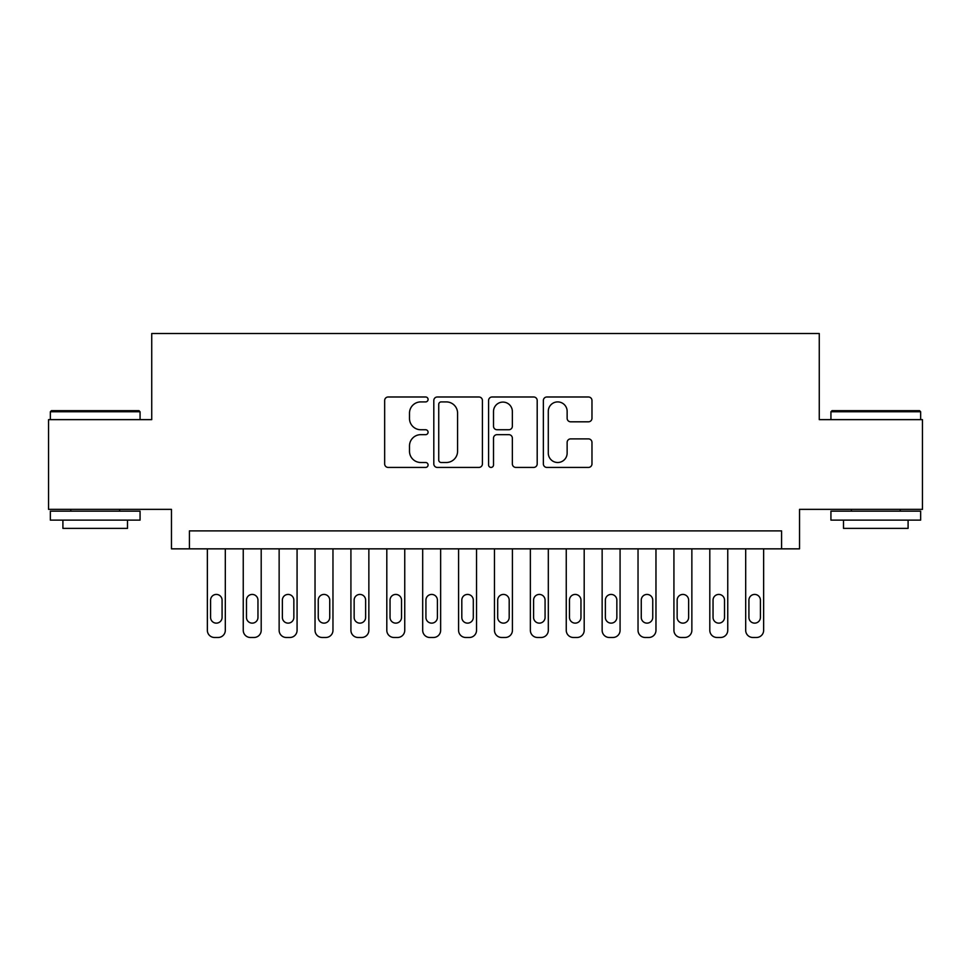<?xml version="1.0" encoding="UTF-8"?>
<svg xmlns="http://www.w3.org/2000/svg" width="971" height="971" viewBox="0 0 971 971"><rect width="100%" height="100%" fill="white"/><g stroke="black" fill="none" stroke-linecap="round" stroke-linejoin="round"><path stroke-width="1.46" d="M428.077 399.445A2.464 2.464 0 0 0 425.614 396.981L388.182 396.981A3.52 3.52 0 0 0 384.662 400.501L384.662 463.907A3.52 3.52 0 0 0 388.182 467.427L425.614 467.427A2.464 2.464 0 0 0 428.077 464.963A2.464 2.464 0 0 0 425.614 462.499L420.771 462.499A11.276 11.276 0 0 1 409.495 451.224L409.495 445.944A11.276 11.276 0 0 1 420.771 434.668L425.614 434.668A2.464 2.464 0 0 0 428.077 432.204A2.464 2.464 0 0 0 425.614 429.74L420.771 429.74A11.276 11.276 0 0 1 409.495 418.465L409.495 413.185A11.276 11.276 0 0 1 420.771 401.909L425.614 401.909A2.464 2.464 0 0 0 428.077 399.445M588.45 421.815A3.52 3.52 0 0 0 591.97 418.295L591.97 400.501A3.52 3.52 0 0 0 588.45 396.981L546.879 396.981A3.52 3.52 0 0 0 543.359 400.501L543.359 463.907A3.52 3.52 0 0 0 546.879 467.427L588.45 467.427A3.52 3.52 0 0 0 591.97 463.907L591.97 442.424A3.52 3.52 0 0 0 588.45 438.892L570.657 438.892A3.52 3.52 0 0 0 567.137 442.424L567.137 453.081A9.419 9.419 0 0 1 557.718 462.499A9.419 9.419 0 0 1 548.287 453.081L548.287 411.328A9.419 9.419 0 0 1 557.718 401.909A9.419 9.419 0 0 1 567.137 411.328L567.137 418.295A3.52 3.52 0 0 0 570.657 421.815L588.45 421.815M781.582 548.846L799.534 548.846L799.534 509.362L922.45 509.362L922.45 419.642L819.269 419.642L819.269 333.514L151.731 333.514L151.731 419.642L48.55 419.642L48.55 509.362L171.466 509.362L171.466 548.846L781.582 548.846L781.582 530.894L189.418 530.894L189.418 548.846M482.417 400.501A3.52 3.52 0 0 0 478.897 396.981L437.326 396.981A3.52 3.52 0 0 0 433.806 400.501L433.806 463.907A3.52 3.52 0 0 0 437.326 467.427L478.897 467.427A3.52 3.52 0 0 0 482.417 463.907L482.417 400.501M492.103 396.981L533.674 396.981A3.52 3.52 0 0 1 537.194 400.501L537.194 463.907A3.52 3.52 0 0 1 533.674 467.427L515.88 467.427A3.52 3.52 0 0 1 512.36 463.907L512.36 438.188A3.52 3.52 0 0 0 508.84 434.668L497.043 434.668A3.52 3.52 0 0 0 493.511 438.188L493.511 464.963A2.464 2.464 0 0 1 491.047 467.427A2.464 2.464 0 0 1 488.583 464.963L488.583 400.501A3.52 3.52 0 0 1 492.103 396.981M441.198 401.909A2.464 2.464 0 0 0 438.734 404.373L438.734 460.036A2.464 2.464 0 0 0 441.198 462.499L446.308 462.499A11.276 11.276 0 0 0 457.584 451.224L457.584 413.185A11.276 11.276 0 0 0 446.308 401.909L441.198 401.909M512.36 411.51A9.419 9.419 0 0 0 502.942 402.091A9.419 9.419 0 0 0 493.511 411.51L493.511 426.22A3.52 3.52 0 0 0 497.043 429.74L508.84 429.74A3.52 3.52 0 0 0 512.36 426.22L512.36 411.51M225.308 548.846L225.308 630.313A7.173 7.173 0 0 1 218.123 637.486L214.542 637.486A7.173 7.173 0 0 1 207.357 630.313L207.357 548.846M222.08 617.398L222.08 600.163A5.741 5.741 0 0 0 216.327 594.422A5.741 5.741 0 0 0 210.586 600.163L210.586 617.398A5.741 5.741 0 0 0 216.327 623.139A5.741 5.741 0 0 0 222.08 617.398M51.427 410.672L138.987 410.672L140.067 411.753L50.346 411.753L51.427 410.672M95.207 520.128L50.346 520.128L50.346 511.159L140.067 511.159L140.067 520.128L95.207 520.128M127.504 520.128L127.504 528.382L62.909 528.382L62.909 520.128M832.013 410.672L919.573 410.672L920.654 411.753L830.933 411.753L832.013 410.672M875.793 520.128L830.933 520.128L830.933 511.159L920.654 511.159L920.654 520.128L875.793 520.128M908.091 520.128L908.091 528.382L843.496 528.382L843.496 520.128M261.199 548.846L261.199 630.313A7.173 7.173 0 0 1 254.014 637.486L250.421 637.486A7.173 7.173 0 0 1 243.248 630.313L243.248 548.846M257.958 617.398L257.958 600.163A5.741 5.741 0 0 0 252.217 594.422A5.741 5.741 0 0 0 246.476 600.163L246.476 617.398A5.741 5.741 0 0 0 252.217 623.139A5.741 5.741 0 0 0 257.958 617.398M297.077 548.846L297.077 630.313A7.173 7.173 0 0 1 289.904 637.486L286.311 637.486A7.173 7.173 0 0 1 279.138 630.313L279.138 548.846M293.849 617.398L293.849 600.163A5.741 5.741 0 0 0 288.108 594.422A5.741 5.741 0 0 0 282.367 600.163L282.367 617.398A5.741 5.741 0 0 0 288.108 623.139A5.741 5.741 0 0 0 293.849 617.398M332.968 548.846L332.968 630.313A7.173 7.173 0 0 1 325.795 637.486L322.202 637.486A7.173 7.173 0 0 1 315.029 630.313L315.029 548.846M329.739 617.398L329.739 600.163A5.741 5.741 0 0 0 323.998 594.422A5.741 5.741 0 0 0 318.257 600.163L318.257 617.398A5.741 5.741 0 0 0 323.998 623.139A5.741 5.741 0 0 0 329.739 617.398M368.859 548.846L368.859 630.313A7.173 7.173 0 0 1 361.685 637.486L358.093 637.486A7.173 7.173 0 0 1 350.919 630.313L350.919 548.846M365.63 617.398L365.63 600.163A5.741 5.741 0 0 0 359.889 594.422A5.741 5.741 0 0 0 354.148 600.163L354.148 617.398A5.741 5.741 0 0 0 359.889 623.139A5.741 5.741 0 0 0 365.63 617.398M404.749 548.846L404.749 630.313A7.173 7.173 0 0 1 397.576 637.486L393.983 637.486A7.173 7.173 0 0 1 386.81 630.313L386.81 548.846M401.521 617.398L401.521 600.163A5.741 5.741 0 0 0 395.78 594.422A5.741 5.741 0 0 0 390.039 600.163L390.039 617.398A5.741 5.741 0 0 0 395.78 623.139A5.741 5.741 0 0 0 401.521 617.398M440.64 548.846L440.64 630.313A7.173 7.173 0 0 1 433.467 637.486L429.874 637.486A7.173 7.173 0 0 1 422.688 630.313L422.688 548.846M437.411 617.398L437.411 600.163A5.741 5.741 0 0 0 431.67 594.422A5.741 5.741 0 0 0 425.929 600.163L425.929 617.398A5.741 5.741 0 0 0 431.67 623.139A5.741 5.741 0 0 0 437.411 617.398M476.53 548.846L476.53 630.313A7.173 7.173 0 0 1 469.345 637.486L465.764 637.486A7.173 7.173 0 0 1 458.579 630.313L458.579 548.846M473.302 617.398L473.302 600.163A5.741 5.741 0 0 0 467.561 594.422A5.741 5.741 0 0 0 461.808 600.163L461.808 617.398A5.741 5.741 0 0 0 467.561 623.139A5.741 5.741 0 0 0 473.302 617.398M512.421 548.846L512.421 630.313A7.173 7.173 0 0 1 505.236 637.486L501.655 637.486A7.173 7.173 0 0 1 494.47 630.313L494.47 548.846M509.192 617.398L509.192 600.163A5.741 5.741 0 0 0 503.439 594.422A5.741 5.741 0 0 0 497.698 600.163L497.698 617.398A5.741 5.741 0 0 0 503.439 623.139A5.741 5.741 0 0 0 509.192 617.398M548.312 548.846L548.312 630.313A7.173 7.173 0 0 1 541.126 637.486L537.533 637.486A7.173 7.173 0 0 1 530.36 630.313L530.36 548.846M545.071 617.398L545.071 600.163A5.741 5.741 0 0 0 539.33 594.422A5.741 5.741 0 0 0 533.589 600.163L533.589 617.398A5.741 5.741 0 0 0 539.33 623.139A5.741 5.741 0 0 0 545.071 617.398M584.19 548.846L584.19 630.313A7.173 7.173 0 0 1 577.017 637.486L573.424 637.486A7.173 7.173 0 0 1 566.251 630.313L566.251 548.846M580.961 617.398L580.961 600.163A5.741 5.741 0 0 0 575.22 594.422A5.741 5.741 0 0 0 569.479 600.163L569.479 617.398A5.741 5.741 0 0 0 575.22 623.139A5.741 5.741 0 0 0 580.961 617.398M620.081 548.846L620.081 630.313A7.173 7.173 0 0 1 612.907 637.486L609.315 637.486A7.173 7.173 0 0 1 602.141 630.313L602.141 548.846M616.852 617.398L616.852 600.163A5.741 5.741 0 0 0 611.111 594.422A5.741 5.741 0 0 0 605.37 600.163L605.37 617.398A5.741 5.741 0 0 0 611.111 623.139A5.741 5.741 0 0 0 616.852 617.398M655.971 548.846L655.971 630.313A7.173 7.173 0 0 1 648.798 637.486L645.205 637.486A7.173 7.173 0 0 1 638.032 630.313L638.032 548.846M652.743 617.398L652.743 600.163A5.741 5.741 0 0 0 647.002 594.422A5.741 5.741 0 0 0 641.261 600.163L641.261 617.398A5.741 5.741 0 0 0 647.002 623.139A5.741 5.741 0 0 0 652.743 617.398M691.862 548.846L691.862 630.313A7.173 7.173 0 0 1 684.689 637.486L681.096 637.486A7.173 7.173 0 0 1 673.923 630.313L673.923 548.846M688.633 617.398L688.633 600.163A5.741 5.741 0 0 0 682.892 594.422A5.741 5.741 0 0 0 677.151 600.163L677.151 617.398A5.741 5.741 0 0 0 682.892 623.139A5.741 5.741 0 0 0 688.633 617.398M727.752 548.846L727.752 630.313A7.173 7.173 0 0 1 720.579 637.486L716.986 637.486A7.173 7.173 0 0 1 709.801 630.313L709.801 548.846M724.524 617.398L724.524 600.163A5.741 5.741 0 0 0 718.783 594.422A5.741 5.741 0 0 0 713.042 600.163L713.042 617.398A5.741 5.741 0 0 0 718.783 623.139A5.741 5.741 0 0 0 724.524 617.398M763.643 548.846L763.643 630.313A7.173 7.173 0 0 1 756.458 637.486L752.877 637.486A7.173 7.173 0 0 1 745.692 630.313L745.692 548.846M760.414 617.398L760.414 600.163A5.741 5.741 0 0 0 754.673 594.422A5.741 5.741 0 0 0 748.92 600.163L748.92 617.398A5.741 5.741 0 0 0 754.673 623.139A5.741 5.741 0 0 0 760.414 617.398M50.346 419.642L50.346 411.753M70.798 511.159L70.798 509.362M119.615 511.159L119.615 509.362M140.067 419.642L140.067 411.753M830.933 419.642L830.933 411.753M851.385 511.159L851.385 509.362M900.202 511.159L900.202 509.362M920.654 419.642L920.654 411.753"/></g></svg>
